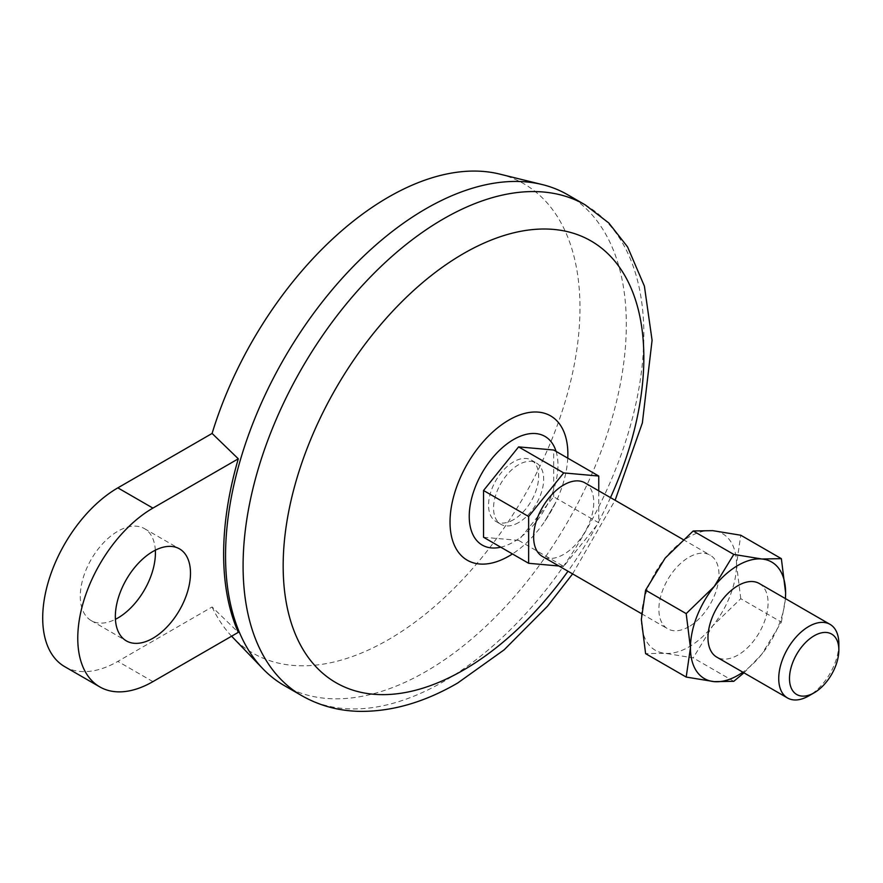 <?xml version="1.0" encoding="UTF-8"?>
<svg xmlns="http://www.w3.org/2000/svg" width="883" height="883" viewBox="0 0 883 883"><rect width="100%" height="100%" fill="white"/><g stroke="black" fill="none" stroke-linecap="round" stroke-linejoin="round"><path stroke-width="0.66" stroke-dasharray="4.42 3.31" d="M64.713 666.654A106.269 61.357 120 0 0 117.847 661.389L212.097 606.974L238.3 632.338M483.542 537.261L518.608 540.396L553.674 496.776L598.762 522.802L598.762 490.827M553.674 496.776L553.674 450.021M518.608 540.396L563.696 566.422L598.762 522.802M558.928 566.003L563.696 566.422M513.597 519.668A35.419 20.452 -60 0 1 495.893 521.423A35.419 20.452 -60 0 1 495.893 480.518A35.419 20.452 -60 0 1 531.312 460.065A35.419 20.452 -60 0 1 536.743 488.454A35.419 20.452 -60 0 1 513.597 519.668M518.608 522.559A35.419 20.452 -60 0 1 500.904 524.314A35.419 20.452 -60 0 1 500.893 483.409A35.419 20.452 -60 0 1 536.323 462.968A35.419 20.452 -60 0 1 541.754 491.345A35.419 20.452 -60 0 1 518.608 522.559M584.943 482.858A42.505 24.536 -60 0 1 591.467 516.919A42.505 24.536 -60 0 1 563.696 554.381A42.505 24.536 -60 0 1 542.438 556.478M688.928 626.687A42.505 24.536 -60 0 1 667.68 628.784A42.505 24.536 -60 0 1 667.68 579.701A42.505 24.536 -60 0 1 710.186 555.164A42.505 24.536 -60 0 1 716.698 589.226A42.505 24.536 -60 0 1 688.928 626.687M838.85 643.817A42.505 24.536 -60 0 1 808.795 695.881M155.342 550.175A53.135 30.673 120 0 0 144.415 528.608A53.135 30.673 120 0 0 103.466 542.846A53.135 30.673 120 0 0 80.276 596.312A53.135 30.673 120 0 0 91.28 620.639A53.135 30.673 120 0 0 115.419 619.314M499.646 174.072A270.982 156.457 -60 0 1 523.851 496.665A270.982 156.457 -60 0 1 232.372 636.996M231.611 636.202A270.982 156.457 -60 0 1 212.097 606.974M567.626 194.713A283.377 163.609 -60 0 1 611.058 421.798A283.377 163.609 -60 0 1 425.937 671.51A283.377 163.609 -60 0 1 284.249 685.55M743.939 672.813L761.819 654.171L781.367 622.118L740.771 598.685L712.724 625.826A67.307 38.863 -60 0 1 665.142 653.299A67.307 38.863 -60 0 1 641.345 619.447A67.307 38.863 -60 0 1 665.142 558.122A67.307 38.863 -60 0 1 712.724 530.65A67.307 38.863 -60 0 1 736.521 564.502A67.307 38.863 -60 0 1 712.724 625.826L693.188 657.879L665.142 653.299L645.594 653.63M740.771 598.685L736.521 564.502L740.771 535.23M733.773 681.323L693.188 657.879M759.281 583.508A42.505 24.536 -60 0 1 765.793 617.57A42.505 24.536 -60 0 1 738.022 655.02A42.505 24.536 -60 0 1 716.775 657.129M785.373 598.575A67.307 38.863 -60 0 1 761.819 654.171A67.307 38.863 -60 0 1 742.868 672.195M781.367 622.118L785.462 598.619M610.495 497.604A255.044 147.251 -60 0 1 567.99 571.235M152.914 681.632L117.847 661.389M585.153 204.845A283.377 163.609 -60 0 1 628.597 431.919A283.377 163.609 -60 0 1 443.465 681.632A283.377 163.609 -60 0 1 301.776 695.672M556.069 451.401A62.748 36.225 -60 0 1 513.597 541.974A62.748 36.225 -60 0 1 500.76 547.195M567.758 458.145A83.322 48.101 -60 0 1 555.849 502.129A83.322 48.101 -60 0 1 544.59 521.643A83.322 48.101 -60 0 1 512.438 553.95M495.893 521.423L500.904 524.314M531.312 460.065L536.323 462.968M641.5 613.674L667.68 628.784M683.023 539.48L710.186 555.164M91.28 620.639L126.346 640.881M144.415 528.608L179.481 548.851M555.849 502.129L544.59 521.643L555.849 502.129M572.603 573.895L615.109 500.275"/><path stroke-width="1.32" d="M152.914 681.632L238.3 632.338A282.549 163.134 120 0 1 238.3 458.807L152.914 508.1A106.269 61.357 120 0 0 83.488 601.742A106.269 61.357 120 0 0 99.779 686.897A106.269 61.357 120 0 0 152.914 681.632M238.3 458.807L212.097 433.443L117.847 487.858A106.269 61.357 120 0 0 48.422 581.5A106.269 61.357 120 0 0 64.713 666.654L99.779 686.897M598.762 490.827L598.762 476.047L563.696 472.913L528.63 516.533L528.63 563.288L558.928 566.003M563.696 472.913L518.608 446.886L553.674 450.021L598.762 476.047M518.608 446.886L483.542 490.506L483.542 537.261L528.63 563.288M483.542 490.506L528.63 516.533M641.5 613.674L542.438 556.478A42.505 24.536 -60 0 1 542.438 507.394A42.505 24.536 -60 0 1 584.943 482.858L683.023 539.48M808.795 695.881A42.505 24.536 -60 0 1 787.537 697.989A42.505 24.536 -60 0 1 787.537 648.906A42.505 24.536 -60 0 1 830.042 624.358A42.505 24.536 -60 0 1 838.85 643.817L838.85 650.031A34.901 20.154 -60 0 1 814.17 692.78L808.795 695.881L814.17 692.78A34.901 20.154 -60 0 1 789.49 678.53A34.901 20.154 -60 0 1 814.17 635.782A34.901 20.154 -60 0 1 838.85 650.031M115.419 619.314A53.135 30.673 120 0 0 155.342 550.175M212.097 433.443A270.982 156.457 -60 0 1 499.646 174.072L542.305 184.58A283.377 163.609 -60 0 1 567.626 194.713L585.153 204.845A283.377 163.609 -60 0 0 301.776 368.454A283.377 163.609 -60 0 0 301.776 695.672C319.227 705.616 338.366 710.848 359.193 711.367C391.588 711.797 424.403 702.36 457.637 683.045L504.171 649.811L547.46 606.268L572.603 573.895M301.776 695.672L284.249 685.55A283.377 163.609 -60 0 1 262.803 668.685L232.372 636.996A270.982 156.457 -60 0 1 231.611 636.202M262.803 668.685A283.377 163.609 -60 0 1 241.6 455.816A283.377 163.609 -60 0 1 542.305 184.58M686.19 677.062L714.226 681.643A67.307 38.863 -60 0 1 690.44 647.791L686.19 677.062L645.594 653.63L641.345 619.447L645.594 590.175L665.142 558.122L693.188 530.97L712.724 530.65L740.771 535.23L781.367 558.663L761.819 558.994L733.773 554.414L693.188 530.97M742.868 672.195A67.307 38.863 -60 0 1 714.226 681.643L733.773 681.323L743.939 672.813M733.773 554.414L714.226 586.467A67.307 38.863 -60 0 0 690.44 647.791L686.19 613.619L645.594 590.175M686.19 613.619L714.226 586.467A67.307 38.863 -60 0 1 761.819 558.994A67.307 38.863 -60 0 1 785.616 592.846L781.367 558.663M787.537 697.989L716.775 657.129A42.505 24.536 -60 0 1 716.775 608.045A42.505 24.536 -60 0 1 759.281 583.508L830.042 624.358M785.462 598.619L785.616 592.846A67.307 38.863 -60 0 1 785.373 598.575M115.342 616.555A53.135 30.673 120 0 0 126.346 640.881A53.135 30.673 120 0 0 179.481 610.208A53.135 30.673 120 0 0 179.481 548.851A53.135 30.673 120 0 0 138.543 563.089A53.135 30.673 120 0 0 115.342 616.555M567.99 571.235A255.044 147.251 -60 0 1 463.509 670.065A255.044 147.251 -60 0 1 286.975 521.158A255.044 147.251 -60 0 1 535.716 229.315A255.044 147.251 -60 0 1 610.495 497.604M152.914 508.1L117.847 487.858M500.76 547.195A62.748 36.225 -60 0 1 482.228 472.637A62.748 36.225 -60 0 1 556.069 451.401M512.438 553.95A83.322 48.101 -60 0 1 508.939 556.091A83.322 48.101 -60 0 1 450.032 520.716A83.322 48.101 -60 0 1 511.279 418.73A83.322 48.101 -60 0 1 567.758 458.145M615.109 500.275L642.36 422.935L652.084 340.286L644.402 286.158L627.57 246.898L608.806 222.98L585.153 204.845"/></g></svg>
